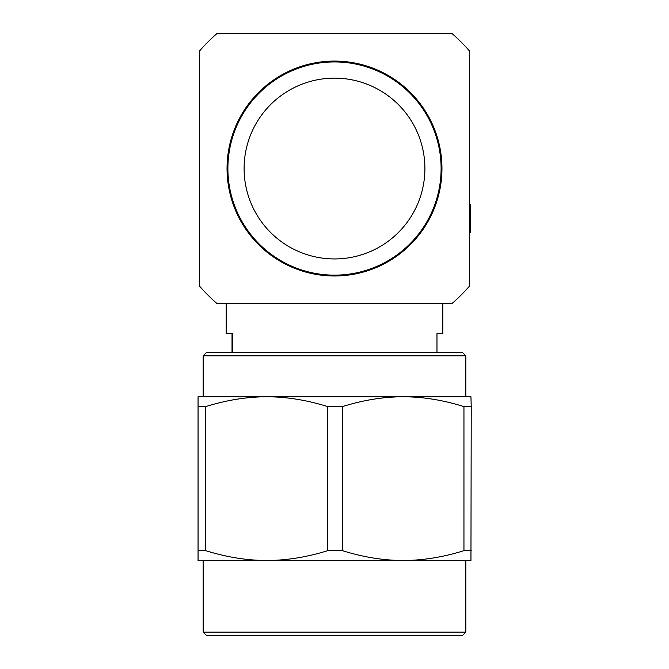 <?xml version="1.0" encoding="UTF-8"?>
<svg xmlns="http://www.w3.org/2000/svg" width="669" height="669" viewBox="0 0 669 669"><rect width="100%" height="100%" fill="white"/><g stroke="black" fill="none" stroke-linecap="round" stroke-linejoin="round"><path stroke-width="1" d="M240.689 219.173L240.689 220.946A107.458 107.458 0 0 1 240.689 116.13L240.689 117.903M240.689 220.946A107.458 107.458 0 0 0 428.311 220.946A107.458 107.458 0 0 0 334.5 61.08A107.458 107.458 0 0 0 240.689 116.13M217.074 33.45L451.926 33.45A178.991 178.991 0 0 1 469.588 51.112L469.588 285.972A178.991 178.991 0 0 1 451.926 303.626L217.074 303.626A178.991 178.991 0 0 1 199.412 285.972L199.412 51.112A178.991 178.991 0 0 1 217.074 33.45M428.311 220.946L428.311 219.173M428.311 117.903L428.311 116.13M334.5 275.143A106.605 106.605 0 0 0 441.105 168.538A106.605 106.605 0 0 0 334.5 61.933A106.605 106.605 0 0 0 227.895 168.538A106.605 106.605 0 0 0 334.5 275.143M334.5 258.936A90.399 90.399 0 0 0 424.899 168.538A90.399 90.399 0 0 0 334.5 78.139A90.399 90.399 0 0 0 244.101 168.538A90.399 90.399 0 0 0 334.5 258.936M462.421 635.55L206.579 635.55L203.167 632.138L465.833 632.138L462.421 635.55M471.227 406.601L470.951 560.497L266.739 560.497C286.566 560.438 306.912 557.16 327.777 550.654L342.419 550.654C363.2 557.16 383.454 560.438 403.19 560.497C422.925 560.438 443.187 557.16 463.952 550.654L463.952 406.601C443.187 400.104 422.925 396.817 403.19 396.759L470.951 396.759L471.227 406.601L463.952 406.601M226.189 303.626L226.189 333.647L232.302 333.647L232.302 352.412M232.026 333.647L232.026 352.412M442.811 303.626L442.811 333.647L436.974 333.647L436.974 352.412M203.167 355.824L465.833 355.824L462.421 352.412L206.579 352.412L203.167 355.824L203.167 396.759M198.049 396.759L198.049 560.497L198.049 396.759L403.19 396.759C383.454 396.817 363.2 400.104 342.419 406.601L327.777 406.601L327.777 550.654M198.325 406.601L205.692 406.601C226.565 400.104 246.911 396.817 266.739 396.759C286.566 396.817 306.912 400.104 327.777 406.601M471.227 550.654L463.952 550.654M342.419 406.601L342.419 550.654M205.692 406.601L205.692 550.654L198.325 550.654M198.049 560.497L266.739 560.497C246.911 560.438 226.565 557.16 205.692 550.654M469.588 232.779L470.458 232.779L470.458 232.084L469.588 232.084M469.588 222.71L470.458 222.71L470.458 204.313L469.588 204.313M470.458 213.854L469.588 213.854M470.458 222.71L470.458 229.308L469.588 229.308M470.458 229.308L470.458 232.084M465.833 355.824L465.833 396.759M465.833 560.497L465.833 632.138M203.167 560.497L203.167 632.138"/></g></svg>
